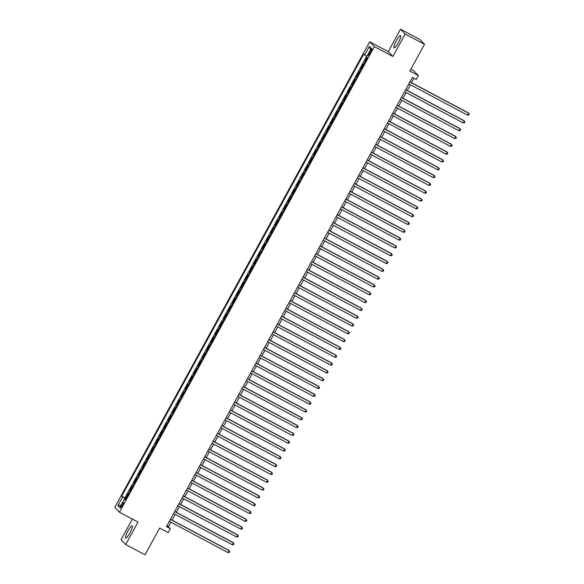 <?xml version="1.0" encoding="UTF-8"?>
<svg xmlns="http://www.w3.org/2000/svg" width="584" height="584" viewBox="0 0 584 584"><rect width="100%" height="100%" fill="white"/><g stroke="black" fill="none" stroke-linecap="round" stroke-linejoin="round"><path stroke-width="0.88" d="M129.918 532.973A6.957 1.343 -62 0 0 132.203 525.812A6.957 1.343 -62 0 0 127.954 530.944A6.957 1.343 -62 0 0 125.669 538.105A6.957 1.343 -62 0 0 129.918 532.973M398.288 42.785A6.957 1.343 -62 0 0 400.573 35.624A6.957 1.343 -62 0 0 396.332 40.749A6.957 1.343 -62 0 0 394.039 47.91A6.957 1.343 -62 0 0 398.288 42.785M122.552 505.627A2.854 0.555 -62 0 0 123.487 502.685A2.854 0.555 -62 0 0 121.749 504.788A2.854 0.555 -62 0 0 120.808 507.73A2.854 0.555 -62 0 0 122.552 505.627M132.349 519.066L121.056 539.704L125.699 544.522L145.022 554.8L159.673 528.045L168.177 532.564L170.316 528.659L168.433 526.71L170.893 522.206M369.701 41.792L114.8 507.379L119.443 512.197L374.344 46.611L369.701 41.792L388.25 51.662L392.893 56.48L405.194 34.018L400.544 29.2L388.25 51.662M400.544 29.2L419.867 39.478L424.517 44.296L409.866 71.051L418.37 75.577L413.727 70.752L410.866 69.233M405.194 34.018L424.517 44.296M366.869 57.232L364.876 60.867L365.569 61.24M363.744 64.576L363.16 63.992L360.598 68.678L361.292 69.051M359.467 72.387L358.883 71.803L356.32 76.497L357.014 76.862M355.189 80.198L354.612 79.621L352.043 84.308L352.736 84.673M350.911 88.009L350.334 87.432L347.765 92.119L348.458 92.484M346.633 95.82L346.057 95.243L343.487 99.93L344.188 100.302M342.355 103.638L341.779 103.054L339.209 107.741L339.91 108.113M338.078 111.449L337.501 110.865L334.939 115.552L335.632 115.924M333.807 119.26L333.223 118.676L330.661 123.363L331.354 123.735M329.529 127.071L328.945 126.487L326.383 131.174L327.077 131.546M325.252 134.882L324.668 134.298L322.105 138.985L322.799 139.357M320.974 142.693L320.397 142.109L317.827 146.803L318.521 147.168M316.696 150.504L316.119 149.927L313.55 154.614L314.243 154.979M312.418 158.315L311.841 157.738L309.272 162.425L309.973 162.79M308.14 166.126L307.564 165.549L304.994 170.236L305.695 170.608M303.87 173.944L303.286 173.36L300.724 178.047L301.417 178.419M299.592 181.755L299.008 181.171L296.446 185.858L297.139 186.23M295.314 189.566L294.73 188.982L292.168 193.669L292.861 194.041M291.036 197.377L290.452 196.793L287.89 201.48L288.584 201.852M286.759 205.188L286.182 204.604L283.612 209.291L284.306 209.663M282.481 212.999L281.904 212.415L279.334 217.109L280.035 217.474M278.203 220.81L277.626 220.234L275.057 224.92L275.757 225.285M273.925 228.621L273.349 228.045L270.779 232.731L271.48 233.096M269.655 236.432L269.071 235.856L266.508 240.542L267.202 240.915M265.377 244.251L264.793 243.667L262.231 248.353L262.924 248.726M261.099 252.062L260.515 251.478L257.953 256.164L258.646 256.537M256.821 259.873L256.245 259.289L253.675 263.975L254.368 264.348M252.543 267.684L251.967 267.1L249.397 271.786L250.091 272.159M248.266 275.495L247.689 274.911L245.119 279.597L245.82 279.97M243.988 283.306L243.411 282.729L240.842 287.416L241.542 287.781M239.71 291.117L239.133 290.54L236.571 295.227L237.265 295.592M235.44 298.928L234.856 298.351L232.293 303.038L232.987 303.403M231.162 306.739L230.578 306.162L228.016 310.849L228.709 311.221M226.884 314.557L226.3 313.973L223.738 318.66L224.431 319.032M222.606 322.368L222.029 321.784L219.46 326.471L220.153 326.843M218.328 330.179L217.752 329.595L215.182 334.282L215.876 334.654M214.051 337.99L213.474 337.406L210.904 342.093L211.605 342.465M209.773 345.801L209.196 345.217L206.626 349.904L207.327 350.276M205.502 353.612L204.918 353.035L202.356 357.722L203.049 358.087M201.224 361.423L200.641 360.846L198.078 365.533L198.772 365.898M196.947 369.234L196.363 368.657L193.8 373.344L194.494 373.716M192.669 377.045L192.085 376.468L189.523 381.155L190.216 381.527M188.391 384.863L187.814 384.279L185.245 388.966L185.938 389.338M184.113 392.674L183.537 392.09L180.967 396.777L181.66 397.149M179.835 400.485L179.259 399.901L176.689 404.588L177.39 404.96M175.558 408.296L174.981 407.712L172.411 412.399L173.112 412.771M171.287 416.107L170.703 415.523L168.141 420.217L168.834 420.582M167.009 423.918L166.425 423.342L163.863 428.028L164.557 428.393M162.732 431.729L162.148 431.153L159.585 435.839L160.279 436.204M158.454 439.54L157.877 438.964L155.308 443.65L156.001 444.022M154.176 447.359L153.599 446.775L151.03 451.461L151.723 451.834M149.898 455.17L149.322 454.586L146.752 459.272L147.453 459.644M145.62 462.981L145.044 462.397L142.474 467.083L143.175 467.456M141.343 470.792L140.766 470.208L138.204 474.894L138.897 475.266M137.072 478.603L136.488 478.019L133.926 482.705L134.619 483.077M132.794 486.414L132.21 485.83L129.648 490.524L130.341 490.889M418.37 75.577L416.231 79.482L412.37 77.424L166.447 526.607L170.316 528.659M370.285 50.859L369.344 52.575A2.767 0.533 -62 0 0 368.438 55.422A2.767 0.533 -62 0 0 370.125 53.385L371.066 51.662A2.767 0.533 -62 0 0 371.979 48.822A2.767 0.533 -62 0 0 370.285 50.859L371.227 51.355M125.604 499.546L124.487 499.064L125.37 499.97L367.438 57.823L366.562 56.911L371.263 48.319L369.358 46.34L364.65 54.932L363.774 54.02L121.706 496.166L125.867 499.064M124.487 499.064L119.786 507.657L117.873 505.671L122.582 497.079M365.453 61.451L364.876 60.867M366.767 56.203L124.947 497.896L126.064 498.699M128.517 494.225L127.932 493.648L125.37 498.334M130.225 491.1L129.648 490.524M134.502 483.289L133.926 482.705M138.78 475.478L138.204 474.894M143.058 467.667L142.474 467.083M147.336 459.856L146.752 459.272M151.614 452.045L151.03 451.461M155.884 444.227L155.308 443.65M160.162 436.416L159.585 435.839M164.44 428.605L163.863 428.028M168.718 420.794L168.141 420.217M172.995 412.983L172.411 412.399M177.273 405.172L176.689 404.588M181.551 397.361L180.967 396.777M185.829 389.55L185.245 388.966M190.099 381.739L189.523 381.155M194.377 373.921L193.8 373.344M198.655 366.11L198.078 365.533M202.933 358.299L202.356 357.722M207.211 350.488L206.626 349.904M211.488 342.677L210.904 342.093M215.766 334.866L215.182 334.282M220.037 327.055L219.46 326.471M224.314 319.244L223.738 318.66M228.592 311.433L228.016 310.849M232.87 303.614L232.293 303.038M237.148 295.803L236.571 295.227M241.426 287.992L240.842 287.416M245.703 280.181L245.119 279.597M249.981 272.37L249.397 271.786M254.252 264.559L253.675 263.975M258.529 256.748L257.953 256.164M262.807 248.937L262.231 248.353M267.085 241.126L266.508 240.542M271.363 233.308L270.779 232.731M275.641 225.497L275.057 224.92M279.918 217.686L279.334 217.109M284.196 209.875L283.612 209.291M288.467 202.064L287.89 201.48M292.745 194.253L292.168 193.669M297.022 186.442L296.446 185.858M301.3 178.631L300.724 178.047M305.578 170.813L304.994 170.236M309.856 163.002L309.272 162.425M314.134 155.191L313.55 154.614M318.404 147.38L317.827 146.803M322.682 139.569L322.105 138.985M326.96 131.758L326.383 131.174M331.238 123.947L330.661 123.363M335.515 116.136L334.939 115.552M339.793 108.325L339.209 107.741M344.071 100.506L343.487 99.93M348.349 92.695L347.765 92.119M352.619 84.884L352.043 84.308M356.897 77.073L356.32 76.497M361.175 69.262L360.598 68.678M392.893 56.48L374.344 46.611M125.699 544.522L137.992 522.067L119.443 512.197M172.032 520.132L175.171 514.394M176.31 512.314L179.449 506.584M180.587 504.503L183.726 498.772M184.858 496.692L188.004 490.954M189.136 488.881L192.275 483.143M193.413 481.07L196.553 475.332M197.691 473.259L200.83 467.521M201.969 465.448L205.108 459.71M206.247 457.637L209.386 451.899M210.525 449.826L213.664 444.088M214.802 442.008L217.941 436.277M219.073 434.197L222.219 428.466M223.351 426.386L226.49 420.648M227.629 418.575L230.768 412.837M231.906 410.764L235.045 405.026M236.184 402.953L239.323 397.215M240.462 395.142L243.601 389.404M244.74 387.331L247.879 381.593M249.01 379.512L252.157 373.782M253.288 371.701L256.434 365.971M257.566 363.89L260.705 358.16M261.844 356.079L264.983 350.342M266.122 348.268L269.261 342.531M270.399 340.457L273.538 334.72M274.677 332.646L277.816 326.909M278.955 324.835L282.094 319.098M283.225 317.024L286.372 311.287M287.503 309.206L290.642 303.476M291.781 301.395L294.92 295.665M296.059 293.584L299.198 287.846M300.337 285.773L303.476 280.035M304.614 277.962L307.753 272.224M308.892 270.151L312.031 264.413M313.17 262.34L316.309 256.602M317.44 254.529L320.587 248.791M321.718 246.718L324.857 240.98M325.996 238.9L329.135 233.169M330.274 231.089L333.413 225.358M334.552 223.278L337.691 217.54M338.829 215.467L341.969 209.729M343.107 207.656L346.246 201.918M347.378 199.845L350.524 194.107M351.656 192.034L354.802 186.296M355.933 184.223L359.072 178.485M360.211 176.412L363.35 170.674M364.489 168.593L367.628 162.863M368.767 160.782L371.906 155.052M373.045 152.971L376.184 147.234M377.322 145.16L380.461 139.423M381.593 137.35L384.739 131.612M385.871 129.538L389.017 123.801M390.149 121.727L393.287 115.99M394.426 113.916L397.565 108.179M398.704 106.098L401.843 100.368M402.982 98.287L406.121 92.557M407.26 90.476L410.399 84.746M411.537 82.665L413.946 78.263M166.849 525.87L168.433 526.71M366.898 56.29L364.65 54.932M124.947 497.896L121.706 496.166M370.533 49.647L369.358 46.34M117.873 505.671L121.202 505.072M409.888 81.95L468.616 113.179L467.543 115.128L408.822 83.906M409.953 81.826L468.302 112.851L469.2 114.201L468.777 114.982L467.543 115.128M405.61 89.761L464.338 120.99L463.265 122.947L404.544 91.717M405.683 89.637L464.024 120.662L464.922 122.012L464.499 122.793L463.265 122.947M401.332 97.572L460.061 128.801L458.988 130.758L400.266 99.528M401.405 97.448L459.747 128.473L460.652 129.823L460.221 130.604L458.988 130.758M397.062 105.383L455.783 136.612L454.71 138.569L395.989 107.339M397.127 105.266L455.469 136.291L456.374 137.634L455.943 138.415L454.71 138.569M392.784 113.201L451.505 144.423L450.439 146.38L391.711 115.15M392.849 113.077L451.191 144.102L452.096 145.445L451.666 146.226L450.439 146.38M388.506 121.012L447.227 152.234L446.161 154.191L387.433 122.961M388.572 120.888L446.913 151.913L447.819 153.263L447.388 154.045L446.161 154.191M384.228 128.823L442.949 160.053L441.884 162.002L383.162 130.772M384.294 128.699L442.635 159.724L443.541 161.075L443.117 161.856L441.884 162.002M379.95 136.634L438.672 167.863L437.606 169.813L378.885 138.583M380.016 136.51L438.358 167.535L439.263 168.885L438.839 169.667L437.606 169.813M375.673 144.445L434.401 175.674L433.328 177.624L374.607 146.401M375.738 144.321L434.087 175.346L434.985 176.697L434.562 177.478L433.328 177.624M371.395 152.256L430.123 183.486L429.05 185.435L370.329 154.213M371.468 152.132L429.809 183.157L430.715 184.507L430.284 185.289L429.05 185.435M367.124 160.067L425.846 191.297L424.772 193.253L366.051 162.023M367.19 159.943L425.532 190.968L426.437 192.319L426.006 193.1L424.772 193.253M362.846 167.878L421.568 199.107L420.495 201.064L361.773 169.834M362.912 167.754L421.254 198.786L422.159 200.129L421.728 200.911L420.495 201.064M358.569 175.689L417.29 206.918L416.224 208.875L357.496 177.645M358.634 175.572L416.976 206.597L417.881 207.941L417.451 208.722L416.224 208.875M354.291 183.507L413.012 214.729L411.946 216.686L353.218 185.457M354.357 183.383L412.698 214.408L413.603 215.751L413.173 216.533L411.946 216.686M350.013 191.318L408.734 222.541L407.669 224.497L348.947 193.267M350.079 191.194L408.42 222.219L409.326 223.57L408.902 224.351L407.669 224.497M345.735 199.129L404.456 230.359L403.391 232.308L344.669 201.078M345.801 199.005L404.143 230.03L405.048 231.381L404.624 232.162L403.391 232.308M341.457 206.94L400.186 238.17L399.113 240.119L340.392 208.889M341.531 206.816L399.872 237.841L400.77 239.192L400.347 239.973L399.113 240.119M337.18 214.751L395.908 245.981L394.835 247.93L336.114 216.708M337.253 214.627L395.594 245.652L396.499 247.003L396.069 247.784L394.835 247.93M332.909 222.562L391.63 253.792L390.557 255.741L331.836 224.519M332.975 222.438L391.316 253.463L392.222 254.814L391.791 255.595L390.557 255.741M328.631 230.373L387.353 261.603L386.287 263.559L327.558 232.33M328.697 230.249L387.039 261.274L387.944 262.625L387.513 263.406L386.287 263.559M324.354 238.184L383.075 269.414L382.009 271.37L323.281 240.141M324.419 238.068L382.761 269.093L383.666 270.436L383.235 271.217L382.009 271.37M320.076 245.995L378.797 277.225L377.731 279.181L319.003 247.952M320.142 245.879L378.483 276.904L379.388 278.247L378.958 279.028L377.731 279.181M315.798 253.814L374.519 285.036L373.453 286.992L314.732 255.763M315.864 253.69L374.205 284.715L375.111 286.058L374.687 286.839L373.453 286.992M311.52 261.625L370.249 292.847L369.176 294.803L310.454 263.574M311.586 261.501L369.935 292.526L370.833 293.876L370.409 294.657L369.176 294.803M307.242 269.436L365.971 300.665L364.898 302.614L306.177 271.385M307.315 269.312L365.657 300.337L366.555 301.687L366.132 302.468L364.898 302.614M302.965 277.247L361.693 308.476L360.62 310.425L301.899 279.196M303.038 277.123L361.379 308.148L362.284 309.498L361.854 310.279L360.62 310.425M298.694 285.058L357.415 316.287L356.342 318.236L297.621 287.014M298.76 284.934L357.101 315.959L358.007 317.309L357.576 318.09L356.342 318.236M294.416 292.869L353.137 324.098L352.072 326.047L293.343 294.825M294.482 292.745L352.824 323.77L353.729 325.12L353.298 325.901L352.072 326.047M290.138 300.68L348.86 331.909L347.794 333.865L289.065 302.636M290.204 300.556L348.546 331.581L349.451 332.931L349.02 333.712L347.794 333.865M285.861 308.491L344.582 339.72L343.516 341.676L284.795 310.447M285.926 308.374L344.268 339.399L345.173 340.742L344.75 341.523L343.516 341.676M281.583 316.309L340.304 347.531L339.238 349.488L280.517 318.258M281.649 316.185L339.99 347.21L340.895 348.553L340.472 349.334L339.238 349.488M277.305 324.12L336.034 355.342L334.961 357.298L276.239 326.069M277.371 323.996L335.72 355.021L336.618 356.364L336.194 357.145L334.961 357.298M273.027 331.931L331.756 363.16L330.683 365.109L271.962 333.88M273.1 331.807L331.442 362.832L332.347 364.182L331.916 364.964L330.683 365.109M268.757 339.742L327.478 370.971L326.405 372.921L267.684 341.691M268.822 339.618L327.164 370.643L328.069 371.993L327.639 372.774L326.405 372.921M264.479 347.553L323.2 378.782L322.127 380.731L263.406 349.502M264.545 347.429L322.886 378.454L323.791 379.804L323.361 380.586L322.127 380.731M260.201 355.364L318.922 386.593L317.857 388.543L259.128 357.32M260.267 355.24L318.608 386.265L319.514 387.615L319.083 388.396L317.857 388.543M255.923 363.175L314.645 394.404L313.579 396.361L254.85 365.131M255.989 363.051L314.331 394.076L315.236 395.426L314.805 396.207L313.579 396.361M251.646 370.986L310.367 402.215L309.301 404.172L250.58 372.942M251.711 370.862L310.053 401.887L310.958 403.237L310.535 404.019L309.301 404.172M247.368 378.797L306.089 410.026L305.023 411.983L246.302 380.753M247.433 378.68L305.775 409.705L306.68 411.048L306.257 411.829L305.023 411.983M243.09 386.615L301.818 417.837L300.745 419.794L242.024 388.564M243.163 386.491L301.505 417.516L302.402 418.859L301.979 419.641L300.745 419.794M238.812 394.426L297.541 425.648L296.468 427.605L237.746 396.375M238.885 394.302L297.227 425.327L298.132 426.678L297.701 427.459L296.468 427.605M234.542 402.237L293.263 433.467L292.19 435.416L233.469 404.186M234.607 402.113L292.949 433.138L293.854 434.489L293.423 435.27L292.19 435.416M230.264 410.048L288.985 441.278L287.919 443.227L229.191 411.997M230.33 409.924L288.671 440.949L289.576 442.3L289.146 443.081L287.919 443.227M225.986 417.859L284.707 449.089L283.642 451.038L224.913 419.816M226.052 417.735L284.393 448.76L285.299 450.111L284.868 450.892L283.642 451.038M221.708 425.67L280.429 456.9L279.364 458.849L220.635 427.627M221.774 425.546L280.116 456.571L281.021 457.922L280.59 458.703L279.364 458.849M217.431 433.481L276.152 464.711L275.086 466.667L216.365 435.438M217.496 433.357L275.838 464.382L276.743 465.733L276.32 466.514L275.086 466.667M213.153 441.292L271.881 472.522L270.808 474.478L212.087 443.249M213.218 441.168L271.567 472.193L272.465 473.544L272.042 474.325L270.808 474.478M208.875 449.103L267.603 480.333L266.53 482.289L207.809 451.06M208.948 448.986L267.289 480.011L268.187 481.355L267.764 482.136L266.53 482.289M204.597 456.922L263.326 488.144L262.252 490.1L203.531 458.871M204.67 456.798L263.012 487.822L263.917 489.166L263.486 489.947L262.252 490.1M200.327 464.733L259.048 495.955L257.975 497.911L199.253 466.682M200.392 464.609L258.734 495.634L259.639 496.984L259.208 497.765L257.975 497.911M196.049 472.544L254.77 503.773L253.704 505.722L194.976 474.493M196.114 472.419L254.456 503.444L255.361 504.795L254.931 505.576L253.704 505.722M191.771 480.355L250.492 511.584L249.426 513.533L190.698 482.304M191.837 480.231L250.178 511.255L251.083 512.606L250.653 513.387L249.426 513.533M187.493 488.166L246.214 519.395L245.149 521.344L186.427 490.122M187.559 488.041L245.901 519.066L246.806 520.417L246.382 521.198L245.149 521.344M183.215 495.977L241.937 527.206L240.871 529.155L182.15 497.933M183.281 495.852L241.623 526.877L242.528 528.228L242.104 529.009L240.871 529.155M178.938 503.788L237.666 535.017L236.593 536.973L177.872 505.744M179.003 503.663L237.352 534.688L238.25 536.039L237.827 536.82L236.593 536.973M174.66 511.599L233.388 542.828L232.315 544.784L173.594 513.555M174.733 511.482L233.074 542.507L233.972 543.85L233.549 544.631L232.315 544.784M170.389 519.41L229.111 550.639L228.037 552.595L169.316 521.366M170.455 519.293L228.797 550.318L229.702 551.661L229.271 552.442L228.037 552.595M363.62 64.466L365.328 61.342M128.392 494.122L130.108 490.998M132.67 486.311L134.378 483.187M136.948 478.5L138.656 475.369M141.226 470.682L142.934 467.558M145.504 462.871L147.212 459.747M149.781 455.06L151.49 451.936M154.052 447.249L155.767 444.125M158.33 439.438L160.045 436.314M162.607 431.627L164.323 428.503M166.885 423.816L168.593 420.692M171.163 416.005L172.871 412.881M175.441 408.187L177.149 405.062M179.719 400.376L181.427 397.251M183.996 392.565L185.705 389.44M188.267 384.754L189.982 381.629M192.545 376.943L194.26 373.818M196.823 369.132L198.531 366.007M201.1 361.321L202.809 358.196M205.378 353.51L207.086 350.385M209.656 345.699L211.364 342.574M213.934 337.88L215.642 334.756M218.204 330.069L219.92 326.945M222.482 322.258L224.198 319.134M226.76 314.447L228.475 311.323M231.038 306.637L232.746 303.512M235.316 298.826L237.024 295.701M239.593 291.014L241.302 287.89M243.871 283.203L245.579 280.079M248.149 275.392L249.857 272.261M252.419 267.574L254.135 264.45M256.697 259.763L258.413 256.639M260.975 251.952L262.69 248.828M265.253 244.141L266.961 241.017M269.531 236.33L271.239 233.206M273.808 228.519L275.517 225.395M278.086 220.708L279.794 217.584M282.364 212.897L284.072 209.773M286.635 205.086L288.35 201.954M290.912 197.268L292.628 194.143M295.19 189.457L296.898 186.332M299.468 181.646L301.176 178.522M303.746 173.835L305.454 170.71M308.023 166.024L309.732 162.899M312.301 158.213L314.01 155.088M316.572 150.402L318.287 147.278M320.85 142.591L322.565 139.466M325.127 134.773L326.843 131.648M329.405 126.962L331.113 123.837M333.683 119.151L335.391 116.026M337.961 111.34L339.669 108.215M342.239 103.529L343.947 100.404M346.516 95.718L348.225 92.593M350.787 87.907L352.502 84.782M355.065 80.096L356.78 76.971M359.342 72.285L361.058 69.16M370.293 53.078L369.344 52.575"/></g></svg>
